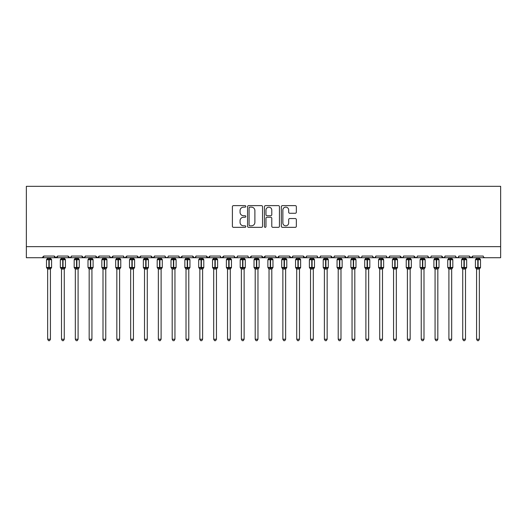 <?xml version="1.0" encoding="UTF-8"?>
<svg xmlns="http://www.w3.org/2000/svg" width="527" height="527" viewBox="0 0 527 527"><rect width="100%" height="100%" fill="white"/><g stroke="black" fill="none" stroke-linecap="round" stroke-linejoin="round"><path stroke-width="0.79" d="M245.793 206.38A0.758 0.758 0 0 0 245.029 205.622L233.487 205.622A1.087 1.087 0 0 0 232.4 206.709L232.4 226.261A1.087 1.087 0 0 0 233.487 227.348L245.029 227.348A0.758 0.758 0 0 0 245.793 226.59A0.758 0.758 0 0 0 245.029 225.826L243.533 225.826A3.478 3.478 0 0 1 240.062 222.354L240.062 220.721A3.478 3.478 0 0 1 243.533 217.243L245.029 217.243A0.758 0.758 0 0 0 245.793 216.485A0.758 0.758 0 0 0 245.029 215.727L243.533 215.727A3.478 3.478 0 0 1 240.062 212.249L240.062 210.616A3.478 3.478 0 0 1 243.533 207.144L245.029 207.144A0.758 0.758 0 0 0 245.793 206.38M295.252 213.277A1.087 1.087 0 0 0 296.339 212.197L296.339 206.709A1.087 1.087 0 0 0 295.252 205.622L282.432 205.622A1.087 1.087 0 0 0 281.346 206.709L281.346 226.261A1.087 1.087 0 0 0 282.432 227.348L295.252 227.348A1.087 1.087 0 0 0 296.339 226.261L296.339 219.634A1.087 1.087 0 0 0 295.252 218.547L289.764 218.547A1.087 1.087 0 0 0 288.677 219.634L288.677 222.921A2.905 2.905 0 0 1 285.772 225.826A2.905 2.905 0 0 1 282.867 222.921L282.867 210.049A2.905 2.905 0 0 1 285.772 207.144A2.905 2.905 0 0 1 288.677 210.049L288.677 212.197A1.087 1.087 0 0 0 289.764 213.277L295.252 213.277M26.35 246.649L500.65 246.649L500.65 186.321L26.35 186.321L26.35 257.716L42.12 257.716L43.781 256.056L54.301 256.056L54.907 257.341M262.551 206.709A1.087 1.087 0 0 0 261.464 205.622L248.645 205.622A1.087 1.087 0 0 0 247.558 206.709L247.558 226.261A1.087 1.087 0 0 0 248.645 227.348L261.464 227.348A1.087 1.087 0 0 0 262.551 226.261L262.551 206.709M265.536 205.622L278.355 205.622A1.087 1.087 0 0 1 279.442 206.709L279.442 226.261A1.087 1.087 0 0 1 278.355 227.348L272.874 227.348A1.087 1.087 0 0 1 271.787 226.261L271.787 218.33A1.087 1.087 0 0 0 270.7 217.243L267.057 217.243A1.087 1.087 0 0 0 265.97 218.33L265.97 226.59A0.758 0.758 0 0 1 265.213 227.348A0.758 0.758 0 0 1 264.449 226.59L264.449 206.709A1.087 1.087 0 0 1 265.536 205.622M42.12 257.716L43.781 256.056A1.66 1.66 0 0 1 42.12 257.716L55.961 257.716L54.301 256.056A1.66 1.66 0 0 0 55.961 257.716A1.66 1.66 0 0 0 57.621 256.056L68.135 256.056A1.66 1.66 0 0 0 69.795 257.716A1.66 1.66 0 0 0 71.455 256.056L81.968 256.056A1.66 1.66 0 0 0 83.628 257.716A1.66 1.66 0 0 0 85.288 256.056L95.809 256.056A1.66 1.66 0 0 0 97.469 257.716A1.66 1.66 0 0 0 99.129 256.056L109.642 256.056A1.66 1.66 0 0 0 111.302 257.716A1.66 1.66 0 0 0 112.962 256.056L123.476 256.056A1.66 1.66 0 0 0 125.136 257.716A1.66 1.66 0 0 0 126.803 256.056L137.316 256.056A1.66 1.66 0 0 0 138.976 257.716A1.66 1.66 0 0 0 140.637 256.056L151.15 256.056A1.66 1.66 0 0 0 152.81 257.716A1.66 1.66 0 0 0 154.47 256.056L164.991 256.056A1.66 1.66 0 0 0 166.651 257.716A1.66 1.66 0 0 0 168.311 256.056L178.824 256.056A1.66 1.66 0 0 0 180.484 257.716A1.66 1.66 0 0 0 182.144 256.056L192.658 256.056A1.66 1.66 0 0 0 194.318 257.716A1.66 1.66 0 0 0 195.978 256.056L206.498 256.056A1.66 1.66 0 0 0 208.158 257.716A1.66 1.66 0 0 0 209.818 256.056L220.332 256.056A1.66 1.66 0 0 0 221.992 257.716A1.66 1.66 0 0 0 223.652 256.056L234.166 256.056A1.66 1.66 0 0 0 235.826 257.716A1.66 1.66 0 0 0 237.486 256.056L248.006 256.056A1.66 1.66 0 0 0 249.666 257.716A1.66 1.66 0 0 0 251.326 256.056L261.84 256.056A1.66 1.66 0 0 0 263.5 257.716A1.66 1.66 0 0 0 265.16 256.056L275.674 256.056A1.66 1.66 0 0 0 277.334 257.716A1.66 1.66 0 0 0 278.994 256.056L289.514 256.056A1.66 1.66 0 0 0 291.174 257.716A1.66 1.66 0 0 0 292.834 256.056L303.348 256.056A1.66 1.66 0 0 0 305.008 257.716A1.66 1.66 0 0 0 306.668 256.056L317.182 256.056A1.66 1.66 0 0 0 318.842 257.716A1.66 1.66 0 0 0 320.502 256.056L331.022 256.056A1.66 1.66 0 0 0 332.682 257.716A1.66 1.66 0 0 0 334.342 256.056L344.856 256.056A1.66 1.66 0 0 0 346.516 257.716A1.66 1.66 0 0 0 348.176 256.056L358.689 256.056A1.66 1.66 0 0 0 360.349 257.716A1.66 1.66 0 0 0 362.009 256.056L372.53 256.056A1.66 1.66 0 0 0 374.19 257.716A1.66 1.66 0 0 0 375.85 256.056L386.363 256.056A1.66 1.66 0 0 0 388.024 257.716A1.66 1.66 0 0 0 389.684 256.056L400.197 256.056A1.66 1.66 0 0 0 401.864 257.716A1.66 1.66 0 0 0 403.524 256.056L414.038 256.056A1.66 1.66 0 0 0 415.698 257.716A1.66 1.66 0 0 0 417.358 256.056L427.871 256.056A1.66 1.66 0 0 0 429.531 257.716A1.66 1.66 0 0 0 431.191 256.056L441.712 256.056A1.66 1.66 0 0 0 443.372 257.716A1.66 1.66 0 0 0 445.032 256.056L455.545 256.056A1.66 1.66 0 0 0 457.205 257.716A1.66 1.66 0 0 0 458.865 256.056L469.379 256.056A1.66 1.66 0 0 0 471.039 257.716A1.66 1.66 0 0 0 472.699 256.056L483.219 256.056A1.66 1.66 0 0 0 484.88 257.716L483.806 257.328M57.015 257.341L57.621 256.056L55.961 257.716L471.039 257.716L472.699 256.056L472.39 257.018M458.865 256.056L458.259 257.341L457.205 257.716L456.138 257.328L455.545 256.056M445.032 256.056L444.722 257.018M444.439 257.328L443.372 257.716L441.712 256.056L442.318 257.341M427.871 256.056L428.477 257.341M389.684 256.056L389.078 257.341M386.363 256.056L386.97 257.341M375.85 256.056L375.244 257.341L374.19 257.716L372.708 256.807M372.53 256.056L373.136 257.341M358.689 256.056L359.302 257.341M347.583 257.328L346.516 257.716L344.856 256.056L345.462 257.341M334.342 256.056L334.032 257.018M333.749 257.328L332.682 257.716L331.022 256.056L331.628 257.341M320.502 256.056L319.896 257.341M317.182 256.056L317.788 257.341L318.842 257.716L319.915 257.328M306.668 256.056L306.062 257.341M306.49 256.807L305.008 257.716L303.348 256.056L303.657 257.018M292.834 256.056L292.228 257.341M292.65 256.807L291.174 257.716L289.514 256.056L290.12 257.341M275.674 256.056L276.28 257.341L277.334 257.716L278.994 256.056L278.388 257.341M265.16 256.056L263.5 257.716L261.84 256.056L262.446 257.341M248.592 257.328L249.666 257.716L251.326 256.056L250.72 257.341M237.486 256.056L236.88 257.341L235.826 257.716L234.35 256.807M234.166 256.056L234.772 257.341M220.332 256.056L220.938 257.341M209.818 256.056L208.158 257.716L206.498 256.056L207.104 257.341M195.978 256.056L195.372 257.341L194.318 257.716L192.658 256.056L193.264 257.341M178.824 256.056L179.43 257.341M164.991 256.056L165.597 257.341M154.47 256.056L153.864 257.341M137.316 256.056L138.976 257.716L140.637 256.056L140.03 257.341M123.476 256.056L124.089 257.341L125.136 257.716L126.803 256.056L126.19 257.341M109.82 256.807L111.302 257.716L112.962 256.056L112.356 257.341M109.642 256.056L110.248 257.341M96.415 257.341L95.809 256.056L97.469 257.716L99.129 256.056L98.523 257.341M85.288 256.056L84.682 257.341M71.455 256.056L70.849 257.341M500.65 246.649L500.65 257.716L471.039 257.716L469.379 256.056M68.135 256.056L69.795 257.716L71.277 256.807M81.968 256.056L83.628 257.716L85.11 256.807M151.15 256.056L152.81 257.716L154.292 256.807M165.168 256.807L166.651 257.716L167.718 257.328M179.002 256.807L180.484 257.716L182.144 256.056M220.925 257.328L221.992 257.716L223.652 256.056M359.282 257.328L360.349 257.716L361.423 257.328M386.956 257.328L388.024 257.716L389.506 256.807M400.197 256.056L401.864 257.716L402.931 257.328M414.038 256.056L415.698 257.716L416.765 257.328M428.049 256.807L429.531 257.716L430.599 257.328M249.838 207.144A0.758 0.758 0 0 0 249.08 207.901L249.08 225.069A0.758 0.758 0 0 0 249.838 225.826L251.412 225.826A3.478 3.478 0 0 0 254.89 222.354L254.89 210.616A3.478 3.478 0 0 0 251.412 207.144L249.838 207.144M271.787 210.102A2.905 2.905 0 0 0 268.875 207.197A2.905 2.905 0 0 0 265.97 210.102L265.97 214.641A1.087 1.087 0 0 0 267.057 215.727L270.7 215.727A1.087 1.087 0 0 0 271.787 214.641L271.787 210.102M47.661 339.236L50.427 339.236L49.591 340.679L48.491 340.679L47.661 339.236L47.661 268.961A1.219 1.159 180 0 0 47.015 267.947L47.259 267.591L48.873 267.979L49.209 267.485L49.209 259.238L50.829 259.627L51.224 259.218A0.553 0.553 0 0 1 51.587 259.739L46.495 259.739L46.495 267.485L48.873 267.485L48.873 259.238L47.259 259.627L47.015 259.271A1.219 1.159 -0 0 0 47.661 258.25L50.427 258.309L50.427 257.716M50.427 339.236L50.427 268.915L48.873 269.08L48.873 267.979L49.209 267.485L51.587 267.485A0.553 0.553 0 0 1 51.224 268.006L50.427 269.145M48.873 269.08L47.661 268.968M47.661 257.716L47.661 258.256M49.209 269.08L49.209 267.979L50.829 267.591L51.224 268.006M47.654 258.309L47.259 259.627L47.654 258.309M50.829 259.627L50.427 258.309M50.427 268.915L50.829 267.591M47.654 268.915L47.259 267.591M61.494 339.236L64.261 339.236L63.431 340.679L62.324 340.679L61.494 339.236L61.494 268.961A1.219 1.159 180 0 0 60.855 267.947L61.092 267.591L62.713 267.979L63.042 267.485L63.042 259.238L64.663 259.627L65.058 259.218A0.553 0.553 0 0 1 65.42 259.739L60.328 259.739L60.328 267.485L62.713 267.485L62.713 259.238L61.092 259.627L60.855 259.271A1.219 1.159 -0 0 0 61.494 258.25L64.261 258.309L64.261 257.716M64.261 339.236L64.261 268.915L62.713 269.08L62.713 267.979L63.042 267.485L65.42 267.485A0.553 0.553 0 0 1 65.058 268.006L64.261 269.145M62.713 269.08L61.494 268.968M61.494 257.716L61.494 258.256M63.042 269.08L63.042 267.979L64.663 267.591L65.058 268.006M61.494 258.309L61.092 259.627L61.494 258.309M64.663 259.627L64.261 258.309M64.261 268.915L64.663 267.591M61.494 268.915L61.092 267.591M75.328 339.236L78.095 339.236L77.265 340.679L76.158 340.679L75.328 339.236L75.328 268.961A1.219 1.159 180 0 0 74.689 267.947L74.926 267.591L76.547 267.979L76.876 267.485L76.876 259.238L78.497 259.627L78.898 259.218A0.553 0.553 0 0 1 79.261 259.739L74.169 259.739L74.169 267.485L76.547 267.485L76.547 259.238L74.926 259.627L74.689 259.271A1.219 1.159 -0 0 0 75.328 258.25L78.095 258.309L78.095 257.716M78.095 339.236L78.095 268.915L76.547 269.08L76.547 267.979L76.876 267.485L79.261 267.485A0.553 0.553 0 0 1 78.898 268.006L78.095 269.145M76.547 269.08L75.328 268.968M75.328 257.716L75.328 258.256M76.876 269.08L76.876 267.979L78.497 267.591L78.898 268.006M75.328 258.309L74.926 259.627L75.328 258.309M78.497 259.627L78.095 258.309M78.095 268.915L78.497 267.591M75.328 268.915L74.926 267.591M89.168 339.236L91.935 339.236L91.105 340.679L89.998 340.679L89.168 339.236L89.168 268.961A1.219 1.159 180 0 0 88.529 267.947L88.767 267.591L90.38 267.979L90.716 267.485L90.716 259.238L92.337 259.627L92.732 259.218A0.553 0.553 0 0 1 93.095 259.739L88.002 259.739L88.002 267.485L90.38 267.485L90.38 259.238L88.767 259.627L88.529 259.271A1.219 1.159 -0 0 0 89.168 258.25L91.935 258.309L91.935 257.716M91.935 339.236L91.935 268.915L90.38 269.08L90.38 267.979L90.716 267.485L93.095 267.485A0.553 0.553 0 0 1 92.732 268.006L91.935 269.145M90.38 269.08L89.168 268.968M89.168 257.716L89.168 258.256M90.716 269.08L90.716 267.979L92.337 267.591L92.732 268.006M89.162 258.309L88.767 259.627L89.162 258.309M92.337 259.627L91.935 258.309M91.935 268.915L92.337 267.591M89.162 268.915L88.767 267.591M103.002 339.236L105.769 339.236L104.939 340.679L103.832 340.679L103.002 339.236L103.002 268.961A1.219 1.159 180 0 0 102.363 267.947L102.6 267.591L104.221 267.979L104.55 267.485L104.55 259.238L106.171 259.627L106.566 259.218A0.553 0.553 0 0 1 106.928 259.739L101.843 259.739L101.843 267.485L104.221 267.485L104.221 259.238L102.6 259.627L102.363 259.271A1.219 1.159 -0 0 0 103.002 258.25L105.769 258.309L105.769 257.716M105.769 339.236L105.769 268.915L104.221 269.08L104.221 267.979L104.55 267.485L106.928 267.485A0.553 0.553 0 0 1 106.566 268.006L105.769 269.145M104.221 269.08L103.002 268.968M103.002 257.716L103.002 258.256M104.55 269.08L104.55 267.979L106.171 267.591L106.566 268.006M103.002 258.309L102.6 259.627L103.002 258.309M106.171 259.627L105.769 258.309M105.769 268.915L106.171 267.591M103.002 268.915L102.6 267.591M116.836 339.236L119.603 339.236L118.773 340.679L117.666 340.679L116.836 339.236L116.836 268.961A1.219 1.159 180 0 0 116.197 267.947L116.434 267.591L118.055 267.979L118.391 267.485L118.391 259.238L120.004 259.627L120.406 259.218A0.553 0.553 0 0 1 120.769 259.739L115.676 259.739L115.676 267.485L118.055 267.485L118.055 259.238L116.434 259.627L116.197 259.271A1.219 1.159 -0 0 0 116.836 258.25L119.603 258.309L119.603 257.716M119.603 339.236L119.603 268.915L118.055 269.08L118.055 267.979L118.391 267.485L120.769 267.485A0.553 0.553 0 0 1 120.406 268.006L119.603 269.145M118.055 269.08L116.836 268.968M116.836 257.716L116.836 258.256M118.391 269.08L118.391 267.979L120.004 267.591L120.406 268.006M116.836 258.309L116.434 259.627L116.836 258.309M120.004 259.627L119.603 258.309M119.603 268.915L120.004 267.591M116.836 268.915L116.434 267.591M130.676 339.236L133.443 339.236L132.613 340.679L131.506 340.679L130.676 339.236L130.676 268.961A1.219 1.159 180 0 0 130.037 267.947L130.274 267.591L131.888 267.979L132.224 267.485L132.224 259.238L133.845 259.627L134.24 259.218A0.553 0.553 0 0 1 134.602 259.739L129.51 259.739L129.51 267.485L131.888 267.485L131.888 259.238L130.274 259.627L130.037 259.271A1.219 1.159 -0 0 0 130.676 258.25L133.443 258.309L133.443 257.716M133.443 339.236L133.443 268.915L131.888 269.08L131.888 267.979L132.224 267.485L134.602 267.485A0.553 0.553 0 0 1 134.24 268.006L133.443 269.145M131.888 269.08L130.676 268.968M130.676 257.716L130.676 258.256M132.224 269.08L132.224 267.979L133.845 267.591L134.24 268.006M130.67 258.309L130.274 259.627L130.67 258.309M133.845 259.627L133.443 258.309M133.443 268.915L133.845 267.591M130.67 268.915L130.274 267.591M144.51 339.236L147.277 339.236L146.447 340.679L145.34 340.679L144.51 339.236L144.51 268.961A1.219 1.159 180 0 0 143.871 267.947L144.108 267.591L145.729 267.979L146.058 267.485L146.058 259.238L147.679 259.627L148.074 259.218A0.553 0.553 0 0 1 148.436 259.739L143.351 259.739L143.351 267.485L145.729 267.485L145.729 259.238L144.108 259.627L143.871 259.271A1.219 1.159 -0 0 0 144.51 258.25L147.277 258.309L147.277 257.716M147.277 339.236L147.277 268.915L145.729 269.08L145.729 267.979L146.058 267.485L148.436 267.485A0.553 0.553 0 0 1 148.074 268.006L147.277 269.145M145.729 269.08L144.51 268.968M144.51 257.716L144.51 258.256M146.058 269.08L146.058 267.979L147.679 267.591L148.074 268.006M144.51 258.309L144.108 259.627L144.51 258.309M147.679 259.627L147.277 258.309M147.277 268.915L147.679 267.591M144.51 268.915L144.108 267.591M158.344 339.236L161.11 339.236L160.28 340.679L159.174 340.679L158.344 339.236L158.344 268.961A1.219 1.159 180 0 0 157.705 267.947L157.942 267.591L159.562 267.979L159.898 267.485L159.898 259.238L161.512 259.627L161.914 259.218A0.553 0.553 0 0 1 162.276 259.739L157.184 259.739L157.184 267.485L159.562 267.485L159.562 259.238L157.942 259.627L157.705 259.271A1.219 1.159 -0 0 0 158.344 258.25L161.117 258.309L161.11 257.716M161.11 339.236L161.117 268.915L159.562 269.08L159.562 267.979L159.898 267.485L162.276 267.485A0.553 0.553 0 0 1 161.914 268.006L161.11 269.145M159.562 269.08L158.344 268.968M158.344 257.716L158.344 258.256M159.898 269.08L159.898 267.979L161.512 267.591L161.914 268.006M158.344 258.309L157.942 259.627L158.344 258.309M161.512 259.627L161.117 258.309M161.117 268.915L161.512 267.591M158.344 268.915L157.942 267.591M172.184 339.236L174.951 339.236L174.121 340.679L173.014 340.679L172.184 339.236L172.184 268.961A1.219 1.159 180 0 0 171.545 267.947L171.782 267.591L173.403 267.979L173.732 267.485L173.732 259.238L175.353 259.627L175.748 259.218A0.553 0.553 0 0 1 176.11 259.739L171.018 259.739L171.018 267.485L173.403 267.485L173.403 259.238L171.782 259.627L171.545 259.271A1.219 1.159 -0 0 0 172.184 258.25L174.951 258.309L174.951 257.716M174.951 339.236L174.951 268.915L173.403 269.08L173.403 267.979L173.732 267.485L176.11 267.485A0.553 0.553 0 0 1 175.748 268.006L174.951 269.145M173.403 269.08L172.184 268.968M172.184 257.716L172.184 258.256M173.732 269.08L173.732 267.979L175.353 267.591L175.748 268.006M172.184 258.309L171.782 259.627L172.184 258.309M175.353 259.627L174.951 258.309M174.951 268.915L175.353 267.591M172.184 268.915L171.782 267.591M186.018 339.236L188.785 339.236L187.955 340.679L186.848 340.679L186.018 339.236L186.018 268.961A1.219 1.159 180 0 0 185.379 267.947L185.616 267.591L187.237 267.979L187.566 267.485L187.566 259.238L189.186 259.627L189.582 259.218A0.553 0.553 0 0 1 189.951 259.739L184.858 259.739L184.858 267.485L187.237 267.485L187.237 259.238L185.616 259.627L185.379 259.271A1.219 1.159 -0 0 0 186.018 258.25L188.785 258.309L188.785 257.716M188.785 339.236L188.785 268.915L187.237 269.08L187.237 267.979L187.566 267.485L189.951 267.485A0.553 0.553 0 0 1 189.582 268.006L188.785 269.145M187.237 269.08L186.018 268.968M186.018 257.716L186.018 258.256M187.566 269.08L187.566 267.979L189.186 267.591L189.582 268.006M186.018 258.309L185.616 259.627L186.018 258.309M189.186 259.627L188.785 258.309M188.785 268.915L189.186 267.591M186.018 268.915L185.616 267.591M199.852 339.236L202.618 339.236L201.788 340.679L200.688 340.679L199.852 339.236L199.852 268.961A1.219 1.159 180 0 0 199.213 267.947L199.45 267.591L201.07 267.979L201.406 267.485L201.406 259.238L203.02 259.627L203.422 259.218A0.553 0.553 0 0 1 203.784 259.739L198.692 259.739L198.692 267.485L201.07 267.485L201.07 259.238L199.45 259.627L199.213 259.271A1.219 1.159 -0 0 0 199.852 258.25L202.625 258.309L202.618 257.716M202.618 339.236L202.625 268.915L201.07 269.08L201.07 267.979L201.406 267.485L203.784 267.485A0.553 0.553 0 0 1 203.422 268.006L202.618 269.145M201.07 269.08L199.852 268.968M199.852 257.716L199.852 258.256M201.406 269.08L201.406 267.979L203.02 267.591L203.422 268.006M199.852 258.309L199.45 259.627L199.852 258.309M203.02 259.627L202.625 258.309M202.625 268.915L203.02 267.591M199.852 268.915L199.45 267.591M213.692 339.236L216.459 339.236L215.629 340.679L214.522 340.679L213.692 339.236L213.692 268.961A1.219 1.159 180 0 0 213.053 267.947L213.29 267.591L214.911 267.979L215.24 267.485L215.24 259.238L216.86 259.627L217.256 259.218A0.553 0.553 0 0 1 217.618 259.739L212.526 259.739L212.526 267.485L214.911 267.485L214.911 259.238L213.29 259.627L213.053 259.271A1.219 1.159 -0 0 0 213.692 258.25L216.459 258.309L216.459 257.716M216.459 339.236L216.459 268.915L214.911 269.08L214.911 267.979L215.24 267.485L217.618 267.485A0.553 0.553 0 0 1 217.256 268.006L216.459 269.145M214.911 269.08L213.692 268.968M213.692 257.716L213.692 258.256M215.24 269.08L215.24 267.979L216.86 267.591L217.256 268.006M213.692 258.309L213.29 259.627L213.692 258.309M216.86 259.627L216.459 258.309M216.459 268.915L216.86 267.591M213.692 268.915L213.29 267.591M227.526 339.236L230.292 339.236L229.462 340.679L228.356 340.679L227.526 339.236L227.526 268.961A1.219 1.159 180 0 0 226.887 267.947L227.124 267.591L228.744 267.979L229.074 267.485L229.074 259.238L230.694 259.627L231.089 259.218A0.553 0.553 0 0 1 231.458 259.739L226.366 259.739L226.366 267.485L228.744 267.485L228.744 259.238L227.124 259.627L226.887 259.271A1.219 1.159 -0 0 0 227.526 258.25L230.292 258.309L230.292 257.716M230.292 339.236L230.292 268.915L228.744 269.08L228.744 267.979L229.074 267.485L231.458 267.485A0.553 0.553 0 0 1 231.089 268.006L230.292 269.145M228.744 269.08L227.526 268.968M227.526 257.716L227.526 258.256M229.074 269.08L229.074 267.979L230.694 267.591L231.089 268.006M227.526 258.309L227.124 259.627L227.526 258.309M230.694 259.627L230.292 258.309M230.292 268.915L230.694 267.591M227.526 268.915L227.124 267.591M241.359 339.236L244.133 339.236L243.296 340.679L242.196 340.679L241.359 339.236L241.359 268.961A1.219 1.159 180 0 0 240.72 267.947L240.958 267.591L242.578 267.979L242.914 267.485L242.914 259.238L244.528 259.627L244.93 259.218A0.553 0.553 0 0 1 245.292 259.739L240.2 259.739L240.2 267.485L242.578 267.485L242.578 259.238L240.958 259.627L240.72 259.271A1.219 1.159 -0 0 0 241.359 258.25L244.133 258.309L244.133 257.716M244.133 339.236L244.133 268.915L242.578 269.08L242.578 267.979L242.914 267.485L245.292 267.485A0.553 0.553 0 0 1 244.93 268.006L244.133 269.145M242.578 269.08L241.359 268.968M241.359 257.716L241.359 258.256M242.914 269.08L242.914 267.979L244.528 267.591L244.93 268.006M241.359 258.309L240.958 259.627L241.359 258.309M244.528 259.627L244.133 258.309M244.133 268.915L244.528 267.591M241.359 268.915L240.958 267.591M255.2 339.236L257.966 339.236L257.136 340.679L256.03 340.679L255.2 339.236L255.2 268.961A1.219 1.159 180 0 0 254.561 267.947L254.798 267.591L256.418 267.979L256.748 267.485L256.748 259.238L258.368 259.627L258.764 259.218A0.553 0.553 0 0 1 259.126 259.739L254.034 259.739L254.034 267.485L256.418 267.485L256.418 259.238L254.798 259.627L254.561 259.271A1.219 1.159 -0 0 0 255.2 258.25L257.966 258.309L257.966 257.716M257.966 339.236L257.966 268.915L256.418 269.08L256.418 267.979L256.748 267.485L259.126 267.485A0.553 0.553 0 0 1 258.764 268.006L257.966 269.145M256.418 269.08L255.2 268.968M255.2 257.716L255.2 258.256M256.748 269.08L256.748 267.979L258.368 267.591L258.764 268.006M255.2 258.309L254.798 259.627L255.2 258.309M258.368 259.627L257.966 258.309M257.966 268.915L258.368 267.591M255.2 268.915L254.798 267.591M269.033 339.236L271.8 339.236L270.97 340.679L269.864 340.679L269.033 339.236L269.033 268.961A1.219 1.159 180 0 0 268.395 267.947L268.632 267.591L270.252 267.979L270.582 267.485L270.582 259.238L272.202 259.627L272.604 259.218A0.553 0.553 0 0 1 272.966 259.739L267.874 259.739L267.874 267.485L270.252 267.485L270.252 259.238L268.632 259.627L268.395 259.271A1.219 1.159 -0 0 0 269.033 258.25L271.8 258.309L271.8 257.716M271.8 339.236L271.8 268.915L270.252 269.08L270.252 267.979L270.582 267.485L272.966 267.485A0.553 0.553 0 0 1 272.604 268.006L271.8 269.145M270.252 269.08L269.033 268.968M269.033 257.716L269.033 258.256M270.582 269.08L270.582 267.979L272.202 267.591L272.604 268.006M269.033 258.309L268.632 259.627L269.033 258.309M272.202 259.627L271.8 258.309M271.8 268.915L272.202 267.591M269.033 268.915L268.632 267.591M282.867 339.236L285.641 339.236L284.804 340.679L283.704 340.679L282.867 339.236L282.867 268.961A1.219 1.159 180 0 0 282.228 267.947L282.472 267.591L284.086 267.979L284.422 267.485L284.422 259.238L286.042 259.627L286.438 259.218A0.553 0.553 0 0 1 286.8 259.739L281.708 259.739L281.708 267.485L284.086 267.485L284.086 259.238L282.472 259.627L282.228 259.271A1.219 1.159 -0 0 0 282.867 258.25L285.641 258.309L285.641 257.716M285.641 339.236L285.641 268.915L284.086 269.08L284.086 267.979L284.422 267.485L286.8 267.485A0.553 0.553 0 0 1 286.438 268.006L285.641 269.145M284.086 269.08L282.867 268.968M282.867 257.716L282.867 258.256M284.422 269.08L284.422 267.979L286.042 267.591L286.438 268.006M282.867 258.309L282.472 259.627L282.867 258.309M286.042 259.627L285.641 258.309M285.641 268.915L286.042 267.591M282.867 268.915L282.472 267.591M296.708 339.236L299.474 339.236L298.644 340.679L297.538 340.679L296.708 339.236L296.708 268.961A1.219 1.159 180 0 0 296.069 267.947L296.306 267.591L297.926 267.979L298.256 267.485L298.256 259.238L299.876 259.627L300.271 259.218A0.553 0.553 0 0 1 300.634 259.739L295.542 259.739L295.542 267.485L297.926 267.485L297.926 259.238L296.306 259.627L296.069 259.271A1.219 1.159 -0 0 0 296.708 258.25L299.474 258.309L299.474 257.716M299.474 339.236L299.474 268.915L297.926 269.08L297.926 267.979L298.256 267.485L300.634 267.485A0.553 0.553 0 0 1 300.271 268.006L299.474 269.145M297.926 269.08L296.708 268.968M296.708 257.716L296.708 258.256M298.256 269.08L298.256 267.979L299.876 267.591L300.271 268.006M296.708 258.309L296.306 259.627L296.708 258.309M299.876 259.627L299.474 258.309M299.474 268.915L299.876 267.591M296.708 268.915L296.306 267.591M310.541 339.236L313.308 339.236L312.478 340.679L311.371 340.679L310.541 339.236L310.541 268.961A1.219 1.159 180 0 0 309.902 267.947L310.139 267.591L311.76 267.979L312.089 267.485L312.089 259.238L313.71 259.627L314.112 259.218A0.553 0.553 0 0 1 314.474 259.739L309.382 259.739L309.382 267.485L311.76 267.485L311.76 259.238L310.139 259.627L309.902 259.271A1.219 1.159 -0 0 0 310.541 258.25L313.308 258.309L313.308 257.716M313.308 339.236L313.308 268.915L311.76 269.08L311.76 267.979L312.089 267.485L314.474 267.485A0.553 0.553 0 0 1 314.112 268.006L313.308 269.145M311.76 269.08L310.541 268.968M310.541 257.716L310.541 258.256M312.089 269.08L312.089 267.979L313.71 267.591L314.112 268.006M310.541 258.309L310.139 259.627L310.541 258.309M313.71 259.627L313.308 258.309M313.308 268.915L313.71 267.591M310.541 268.915L310.139 267.591M324.382 339.236L327.148 339.236L326.312 340.679L325.212 340.679L324.382 339.236L324.382 268.961A1.219 1.159 180 0 0 323.736 267.947L323.98 267.591L325.594 267.979L325.93 267.485L325.93 259.238L327.55 259.627L327.946 259.218A0.553 0.553 0 0 1 328.308 259.739L323.216 259.739L323.216 267.485L325.594 267.485L325.594 259.238L323.98 259.627L323.736 259.271A1.219 1.159 -0 0 0 324.382 258.25L327.148 258.309L327.148 257.716M327.148 339.236L327.148 268.915L325.594 269.08L325.594 267.979L325.93 267.485L328.308 267.485A0.553 0.553 0 0 1 327.946 268.006L327.148 269.145M325.594 269.08L324.382 268.968M324.382 257.716L324.382 258.256M325.93 269.08L325.93 267.979L327.55 267.591L327.946 268.006M324.375 258.309L323.98 259.627L324.375 258.309M327.55 259.627L327.148 258.309M327.148 268.915L327.55 267.591M324.375 268.915L323.98 267.591M338.215 339.236L340.982 339.236L340.152 340.679L339.045 340.679L338.215 339.236L338.215 268.961A1.219 1.159 180 0 0 337.576 267.947L337.814 267.591L339.434 267.979L339.763 267.485L339.763 259.238L341.384 259.627L341.779 259.218A0.553 0.553 0 0 1 342.142 259.739L337.049 259.739L337.049 267.485L339.434 267.485L339.434 259.238L337.814 259.627L337.576 259.271A1.219 1.159 -0 0 0 338.215 258.25L340.982 258.309L340.982 257.716M340.982 339.236L340.982 268.915L339.434 269.08L339.434 267.979L339.763 267.485L342.142 267.485A0.553 0.553 0 0 1 341.779 268.006L340.982 269.145M339.434 269.08L338.215 268.968M338.215 257.716L338.215 258.256M339.763 269.08L339.763 267.979L341.384 267.591L341.779 268.006M338.215 258.309L337.814 259.627L338.215 258.309M341.384 259.627L340.982 258.309M340.982 268.915L341.384 267.591M338.215 268.915L337.814 267.591M352.049 339.236L354.816 339.236L353.986 340.679L352.879 340.679L352.049 339.236L352.049 268.961A1.219 1.159 180 0 0 351.41 267.947L351.647 267.591L353.268 267.979L353.597 267.485L353.597 259.238L355.218 259.627L355.62 259.218A0.553 0.553 0 0 1 355.982 259.739L350.89 259.739L350.89 267.485L353.268 267.485L353.268 259.238L351.647 259.627L351.41 259.271A1.219 1.159 -0 0 0 352.049 258.25L354.816 258.309L354.816 257.716M354.816 339.236L354.816 268.915L353.268 269.08L353.268 267.979L353.597 267.485L355.982 267.485A0.553 0.553 0 0 1 355.62 268.006L354.816 269.145M353.268 269.08L352.049 268.968M352.049 257.716L352.049 258.256M353.597 269.08L353.597 267.979L355.218 267.591L355.62 268.006M352.049 258.309L351.647 259.627L352.049 258.309M355.218 259.627L354.816 258.309M354.816 268.915L355.218 267.591M352.049 268.915L351.647 267.591M365.89 339.236L368.656 339.236L367.826 340.679L366.72 340.679L365.89 339.236L365.89 268.961A1.219 1.159 180 0 0 365.251 267.947L365.488 267.591L367.102 267.979L367.438 267.485L367.438 259.238L369.058 259.627L369.453 259.218A0.553 0.553 0 0 1 369.816 259.739L364.724 259.739L364.724 267.485L367.102 267.485L367.102 259.238L365.488 259.627L365.251 259.271A1.219 1.159 -0 0 0 365.89 258.25L368.656 258.309L368.656 257.716M368.656 339.236L368.656 268.915L367.102 269.08L367.102 267.979L367.438 267.485L369.816 267.485A0.553 0.553 0 0 1 369.453 268.006L368.656 269.145M367.102 269.08L365.89 268.968M365.89 257.716L365.89 258.256M367.438 269.08L367.438 267.979L369.058 267.591L369.453 268.006M365.883 258.309L365.488 259.627L365.883 258.309M369.058 259.627L368.656 258.309M368.656 268.915L369.058 267.591M365.883 268.915L365.488 267.591M379.723 339.236L382.49 339.236L381.66 340.679L380.553 340.679L379.723 339.236L379.723 268.961A1.219 1.159 180 0 0 379.084 267.947L379.321 267.591L380.942 267.979L381.271 267.485L381.271 259.238L382.892 259.627L383.287 259.218A0.553 0.553 0 0 1 383.649 259.739L378.564 259.739L378.564 267.485L380.942 267.485L380.942 259.238L379.321 259.627L379.084 259.271A1.219 1.159 -0 0 0 379.723 258.25L382.49 258.309L382.49 257.716M382.49 339.236L382.49 268.915L380.942 269.08L380.942 267.979L381.271 267.485L383.649 267.485A0.553 0.553 0 0 1 383.287 268.006L382.49 269.145M380.942 269.08L379.723 268.968M379.723 257.716L379.723 258.256M381.271 269.08L381.271 267.979L382.892 267.591L383.287 268.006M379.723 258.309L379.321 259.627L379.723 258.309M382.892 259.627L382.49 258.309M382.49 268.915L382.892 267.591M379.723 268.915L379.321 267.591M393.557 339.236L396.324 339.236L395.494 340.679L394.387 340.679L393.557 339.236L393.557 268.961A1.219 1.159 180 0 0 392.918 267.947L393.155 267.591L394.776 267.979L395.112 267.485L395.112 259.238L396.726 259.627L397.127 259.218A0.553 0.553 0 0 1 397.49 259.739L392.398 259.739L392.398 267.485L394.776 267.485L394.776 259.238L393.155 259.627L392.918 259.271A1.219 1.159 -0 0 0 393.557 258.25L396.33 258.309L396.324 257.716M396.324 339.236L396.33 268.915L394.776 269.08L394.776 267.979L395.112 267.485L397.49 267.485A0.553 0.553 0 0 1 397.127 268.006L396.324 269.145M394.776 269.08L393.557 268.968M393.557 257.716L393.557 258.256M395.112 269.08L395.112 267.979L396.726 267.591L397.127 268.006M393.557 258.309L393.155 259.627L393.557 258.309M396.726 259.627L396.33 258.309M396.33 268.915L396.726 267.591M393.557 268.915L393.155 267.591M407.397 339.236L410.164 339.236L409.334 340.679L408.227 340.679L407.397 339.236L407.397 268.961A1.219 1.159 180 0 0 406.758 267.947L406.996 267.591L408.609 267.979L408.945 267.485L408.945 259.238L410.566 259.627L410.961 259.218A0.553 0.553 0 0 1 411.323 259.739L406.231 259.739L406.231 267.485L408.609 267.485L408.609 259.238L406.996 259.627L406.758 259.271A1.219 1.159 -0 0 0 407.397 258.25L410.164 258.309L410.164 257.716M410.164 339.236L410.164 268.915L408.609 269.08L408.609 267.979L408.945 267.485L411.323 267.485A0.553 0.553 0 0 1 410.961 268.006L410.164 269.145M408.609 269.08L407.397 268.968M407.397 257.716L407.397 258.256M408.945 269.08L408.945 267.979L410.566 267.591L410.961 268.006M407.397 258.309L406.996 259.627L407.397 258.309M410.566 259.627L410.164 258.309M410.164 268.915L410.566 267.591M407.397 268.915L406.996 267.591M421.231 339.236L423.998 339.236L423.168 340.679L422.061 340.679L421.231 339.236L421.231 268.961A1.219 1.159 180 0 0 420.592 267.947L420.829 267.591L422.45 267.979L422.779 267.485L422.779 259.238L424.4 259.627L424.795 259.218A0.553 0.553 0 0 1 425.157 259.739L420.072 259.739L420.072 267.485L422.45 267.485L422.45 259.238L420.829 259.627L420.592 259.271A1.219 1.159 -0 0 0 421.231 258.25L423.998 258.309L423.998 257.716M423.998 339.236L423.998 268.915L422.45 269.08L422.45 267.979L422.779 267.485L425.157 267.485A0.553 0.553 0 0 1 424.795 268.006L423.998 269.145M422.45 269.08L421.231 268.968M421.231 257.716L421.231 258.256M422.779 269.08L422.779 267.979L424.4 267.591L424.795 268.006M421.231 258.309L420.829 259.627L421.231 258.309M424.4 259.627L423.998 258.309M423.998 268.915L424.4 267.591M421.231 268.915L420.829 267.591M435.065 339.236L437.832 339.236L437.002 340.679L435.895 340.679L435.065 339.236L435.065 268.961A1.219 1.159 180 0 0 434.426 267.947L434.663 267.591L436.284 267.979L436.619 267.485L436.619 259.238L438.233 259.627L438.635 259.218A0.553 0.553 0 0 1 438.998 259.739L433.905 259.739L433.905 267.485L436.284 267.485L436.284 259.238L434.663 259.627L434.426 259.271A1.219 1.159 -0 0 0 435.065 258.25L437.838 258.309L437.832 257.716M437.832 339.236L437.838 268.915L436.284 269.08L436.284 267.979L436.619 267.485L438.998 267.485A0.553 0.553 0 0 1 438.635 268.006L437.832 269.145M436.284 269.08L435.065 268.968M435.065 257.716L435.065 258.256M436.619 269.08L436.619 267.979L438.233 267.591L438.635 268.006M435.065 258.309L434.663 259.627L435.065 258.309M438.233 259.627L437.838 258.309M437.838 268.915L438.233 267.591M435.065 268.915L434.663 267.591M448.905 339.236L451.672 339.236L450.842 340.679L449.735 340.679L448.905 339.236L448.905 268.961A1.219 1.159 180 0 0 448.266 267.947L448.503 267.591L450.124 267.979L450.453 267.485L450.453 259.238L452.074 259.627L452.469 259.218A0.553 0.553 0 0 1 452.831 259.739L447.739 259.739L447.739 267.485L450.124 267.485L450.124 259.238L448.503 259.627L448.266 259.271A1.219 1.159 -0 0 0 448.905 258.25L451.672 258.309L451.672 257.716M451.672 339.236L451.672 268.915L450.124 269.08L450.124 267.979L450.453 267.485L452.831 267.485A0.553 0.553 0 0 1 452.469 268.006L451.672 269.145M450.124 269.08L448.905 268.968M448.905 257.716L448.905 258.256M450.453 269.08L450.453 267.979L452.074 267.591L452.469 268.006M448.905 258.309L448.503 259.627L448.905 258.309M452.074 259.627L451.672 258.309M451.672 268.915L452.074 267.591M448.905 268.915L448.503 267.591M462.739 339.236L465.506 339.236L464.676 340.679L463.569 340.679L462.739 339.236L462.739 268.961A1.219 1.159 180 0 0 462.1 267.947L462.337 267.591L463.958 267.979L464.287 267.485L464.287 259.238L465.908 259.627L466.303 259.218A0.553 0.553 0 0 1 466.672 259.739L461.58 259.739L461.58 267.485L463.958 267.485L463.958 259.238L462.337 259.627L462.1 259.271A1.219 1.159 -0 0 0 462.739 258.25L465.506 258.309L465.506 257.716M465.506 339.236L465.506 268.915L463.958 269.08L463.958 267.979L464.287 267.485L466.672 267.485A0.553 0.553 0 0 1 466.303 268.006L465.506 269.145M463.958 269.08L462.739 268.968M462.739 257.716L462.739 258.256M464.287 269.08L464.287 267.979L465.908 267.591L466.303 268.006M462.739 258.309L462.337 259.627L462.739 258.309M465.908 259.627L465.506 258.309M465.506 268.915L465.908 267.591M462.739 268.915L462.337 267.591M476.573 339.236L479.339 339.236L478.509 340.679L477.409 340.679L476.573 339.236L476.573 268.961A1.219 1.159 180 0 0 475.934 267.947L476.171 267.591L477.791 267.979L478.127 267.485L478.127 259.238L479.741 259.627L480.143 259.218A0.553 0.553 0 0 1 480.505 259.739L475.413 259.739L475.413 267.485L477.791 267.485L477.791 259.238L476.171 259.627L475.934 259.271A1.219 1.159 -0 0 0 476.573 258.25L479.346 258.309L479.339 257.716M479.339 339.236L479.346 268.915L477.791 269.08L477.791 267.979L478.127 267.485L480.505 267.485A0.553 0.553 0 0 1 480.143 268.006L479.339 269.145M477.791 269.08L476.573 268.968M476.573 257.716L476.573 258.256M478.127 269.08L478.127 267.979L479.741 267.591L480.143 268.006M476.573 258.309L476.171 259.627L476.573 258.309M479.741 259.627L479.346 258.309M479.346 268.915L479.741 267.591M476.573 268.915L476.171 267.591M49.209 258.144L49.209 259.238L48.873 258.144M51.066 259.271A1.219 1.159 -0 0 1 50.427 258.25M50.427 268.968A1.219 1.159 180 0 1 51.066 267.947M63.042 258.144L63.042 259.238L62.713 258.144M64.9 259.271A1.219 1.159 -0 0 1 64.261 258.25M64.261 268.968A1.219 1.159 180 0 1 64.9 267.947M76.876 258.144L76.876 259.238L76.547 258.144M78.734 259.271A1.219 1.159 -0 0 1 78.095 258.25M78.095 268.968A1.219 1.159 180 0 1 78.734 267.947M90.716 258.144L90.716 259.238L90.38 258.144M92.574 259.271A1.219 1.159 -0 0 1 91.935 258.25M91.935 268.968A1.219 1.159 180 0 1 92.574 267.947M104.55 258.144L104.55 259.238L104.221 258.144M106.408 259.271A1.219 1.159 -0 0 1 105.769 258.25M105.769 268.968A1.219 1.159 180 0 1 106.408 267.947M118.391 258.144L118.391 259.238L118.055 258.144M120.242 259.271A1.219 1.159 -0 0 1 119.603 258.25M119.603 268.968A1.219 1.159 180 0 1 120.242 267.947M132.224 258.144L132.224 259.238L131.888 258.144M134.082 259.271A1.219 1.159 -0 0 1 133.443 258.25M133.443 268.968A1.219 1.159 180 0 1 134.082 267.947M146.058 258.144L146.058 259.238L145.729 258.144M147.916 259.271A1.219 1.159 -0 0 1 147.277 258.25M147.277 268.968A1.219 1.159 180 0 1 147.916 267.947M159.898 258.144L159.898 259.238L159.562 258.144M161.749 259.271A1.219 1.159 -0 0 1 161.11 258.25M161.11 268.968A1.219 1.159 180 0 1 161.749 267.947M173.732 258.144L173.732 259.238L173.403 258.144M175.59 259.271A1.219 1.159 -0 0 1 174.951 258.25M174.951 268.968A1.219 1.159 180 0 1 175.59 267.947M187.566 258.144L187.566 259.238L187.237 258.144M189.424 259.271A1.219 1.159 -0 0 1 188.785 258.25M188.785 268.968A1.219 1.159 180 0 1 189.424 267.947M201.406 258.144L201.406 259.238L201.07 258.144M203.264 259.271A1.219 1.159 -0 0 1 202.618 258.25M202.618 268.968A1.219 1.159 180 0 1 203.264 267.947M215.24 258.144L215.24 259.238L214.911 258.144M217.098 259.271A1.219 1.159 -0 0 1 216.459 258.25M216.459 268.968A1.219 1.159 180 0 1 217.098 267.947M229.074 258.144L229.074 259.238L228.744 258.144M230.931 259.271A1.219 1.159 -0 0 1 230.292 258.25M230.292 268.968A1.219 1.159 180 0 1 230.931 267.947M242.914 258.144L242.914 259.238L242.578 258.144M244.772 259.271A1.219 1.159 -0 0 1 244.133 258.25M244.133 268.968A1.219 1.159 180 0 1 244.772 267.947M256.748 258.144L256.748 259.238L256.418 258.144M258.605 259.271A1.219 1.159 -0 0 1 257.966 258.25M257.966 268.968A1.219 1.159 180 0 1 258.605 267.947M270.582 258.144L270.582 259.238L270.252 258.144M272.439 259.271A1.219 1.159 -0 0 1 271.8 258.25M271.8 268.968A1.219 1.159 180 0 1 272.439 267.947M284.422 258.144L284.422 259.238L284.086 258.144M286.28 259.271A1.219 1.159 -0 0 1 285.641 258.25M285.641 268.968A1.219 1.159 180 0 1 286.28 267.947M298.256 258.144L298.256 259.238L297.926 258.144M300.113 259.271A1.219 1.159 -0 0 1 299.474 258.25M299.474 268.968A1.219 1.159 180 0 1 300.113 267.947M312.089 258.144L312.089 259.238L311.76 258.144M313.947 259.271A1.219 1.159 -0 0 1 313.308 258.25M313.308 268.968A1.219 1.159 180 0 1 313.947 267.947M325.93 258.144L325.93 259.238L325.594 258.144M327.787 259.271A1.219 1.159 -0 0 1 327.148 258.25M327.148 268.968A1.219 1.159 180 0 1 327.787 267.947M339.763 258.144L339.763 259.238L339.434 258.144M341.621 259.271A1.219 1.159 -0 0 1 340.982 258.25M340.982 268.968A1.219 1.159 180 0 1 341.621 267.947M353.597 258.144L353.597 259.238L353.268 258.144M355.455 259.271A1.219 1.159 -0 0 1 354.816 258.25M354.816 268.968A1.219 1.159 180 0 1 355.455 267.947M367.438 258.144L367.438 259.238L367.102 258.144M369.295 259.271A1.219 1.159 -0 0 1 368.656 258.25M368.656 268.968A1.219 1.159 180 0 1 369.295 267.947M381.271 258.144L381.271 259.238L380.942 258.144M383.129 259.271A1.219 1.159 -0 0 1 382.49 258.25M382.49 268.968A1.219 1.159 180 0 1 383.129 267.947M395.112 258.144L395.112 259.238L394.776 258.144M396.963 259.271A1.219 1.159 -0 0 1 396.324 258.25M396.324 268.968A1.219 1.159 180 0 1 396.963 267.947M408.945 258.144L408.945 259.238L408.609 258.144M410.803 259.271A1.219 1.159 -0 0 1 410.164 258.25M410.164 268.968A1.219 1.159 180 0 1 410.803 267.947M422.779 258.144L422.779 259.238L422.45 258.144M424.637 259.271A1.219 1.159 -0 0 1 423.998 258.25M423.998 268.968A1.219 1.159 180 0 1 424.637 267.947M436.619 258.144L436.619 259.238L436.284 258.144M438.471 259.271A1.219 1.159 -0 0 1 437.832 258.25M437.832 268.968A1.219 1.159 180 0 1 438.471 267.947M450.453 258.144L450.453 259.238L450.124 258.144M452.311 259.271A1.219 1.159 -0 0 1 451.672 258.25M451.672 268.968A1.219 1.159 180 0 1 452.311 267.947M464.287 258.144L464.287 259.238L463.958 258.144M466.145 259.271A1.219 1.159 -0 0 1 465.506 258.25M465.506 268.968A1.219 1.159 180 0 1 466.145 267.947M478.127 258.144L478.127 259.238L477.791 258.144M479.985 259.271A1.219 1.159 -0 0 1 479.339 258.25M479.339 268.968A1.219 1.159 180 0 1 479.985 267.947M51.587 267.485L51.587 259.739M47.661 269.145L46.495 267.485M47.661 258.072L46.495 259.739M51.224 259.218L50.427 258.072M65.42 267.485L65.42 259.739M61.494 269.145L60.328 267.485M61.494 258.072L60.328 259.739M65.058 259.218L64.261 258.072M79.261 267.485L79.261 259.739M75.328 269.145L74.169 267.485M75.328 258.072L74.169 259.739M78.898 259.218L78.095 258.072M93.095 267.485L93.095 259.739M89.168 269.145L88.002 267.485M89.168 258.072L88.002 259.739M92.732 259.218L91.935 258.072M106.928 267.485L106.928 259.739M103.002 269.145L101.843 267.485M103.002 258.072L101.843 259.739M106.566 259.218L105.769 258.072M120.769 267.485L120.769 259.739M116.836 269.145L115.676 267.485M116.836 258.072L115.676 259.739M120.406 259.218L119.603 258.072M134.602 267.485L134.602 259.739M130.676 269.145L129.51 267.485M130.676 258.072L129.51 259.739M134.24 259.218L133.443 258.072M148.436 267.485L148.436 259.739M144.51 269.145L143.351 267.485M144.51 258.072L143.351 259.739M148.074 259.218L147.277 258.072M162.276 267.485L162.276 259.739M158.344 269.145L157.184 267.485M158.344 258.072L157.184 259.739M161.914 259.218L161.11 258.072M176.11 267.485L176.11 259.739M172.184 269.145L171.018 267.485M172.184 258.072L171.018 259.739M175.748 259.218L174.951 258.072M189.951 267.485L189.951 259.739M186.018 269.145L184.858 267.485M186.018 258.072L184.858 259.739M189.582 259.218L188.785 258.072M203.784 267.485L203.784 259.739M199.852 269.145L198.692 267.485M199.852 258.072L198.692 259.739M203.422 259.218L202.618 258.072M217.618 267.485L217.618 259.739M213.692 269.145L212.526 267.485M213.692 258.072L212.526 259.739M217.256 259.218L216.459 258.072M231.458 267.485L231.458 259.739M227.526 269.145L226.366 267.485M227.526 258.072L226.366 259.739M231.089 259.218L230.292 258.072M245.292 267.485L245.292 259.739M241.359 269.145L240.2 267.485M241.359 258.072L240.2 259.739M244.93 259.218L244.133 258.072M259.126 267.485L259.126 259.739M255.2 269.145L254.034 267.485M255.2 258.072L254.034 259.739M258.764 259.218L257.966 258.072M272.966 267.485L272.966 259.739M269.033 269.145L267.874 267.485M269.033 258.072L267.874 259.739M272.604 259.218L271.8 258.072M286.8 267.485L286.8 259.739M282.867 269.145L281.708 267.485M282.867 258.072L281.708 259.739M286.438 259.218L285.641 258.072M300.634 267.485L300.634 259.739M296.708 269.145L295.542 267.485M296.708 258.072L295.542 259.739M300.271 259.218L299.474 258.072M314.474 267.485L314.474 259.739M310.541 269.145L309.382 267.485M310.541 258.072L309.382 259.739M314.112 259.218L313.308 258.072M328.308 267.485L328.308 259.739M324.382 269.145L323.216 267.485M324.382 258.072L323.216 259.739M327.946 259.218L327.148 258.072M342.142 267.485L342.142 259.739M338.215 269.145L337.049 267.485M338.215 258.072L337.049 259.739M341.779 259.218L340.982 258.072M355.982 267.485L355.982 259.739M352.049 269.145L350.89 267.485M352.049 258.072L350.89 259.739M355.62 259.218L354.816 258.072M369.816 267.485L369.816 259.739M365.89 269.145L364.724 267.485M365.89 258.072L364.724 259.739M369.453 259.218L368.656 258.072M383.649 267.485L383.649 259.739M379.723 269.145L378.564 267.485M379.723 258.072L378.564 259.739M383.287 259.218L382.49 258.072M397.49 267.485L397.49 259.739M393.557 269.145L392.398 267.485M393.557 258.072L392.398 259.739M397.127 259.218L396.324 258.072M411.323 267.485L411.323 259.739M407.397 269.145L406.231 267.485M407.397 258.072L406.231 259.739M410.961 259.218L410.164 258.072M425.157 267.485L425.157 259.739M421.231 269.145L420.072 267.485M421.231 258.072L420.072 259.739M424.795 259.218L423.998 258.072M438.998 267.485L438.998 259.739M435.065 269.145L433.905 267.485M435.065 258.072L433.905 259.739M438.635 259.218L437.832 258.072M452.831 267.485L452.831 259.739M448.905 269.145L447.739 267.485M448.905 258.072L447.739 259.739M452.469 259.218L451.672 258.072M466.672 267.485L466.672 259.739M462.739 269.145L461.58 267.485M462.739 258.072L461.58 259.739M466.303 259.218L465.506 258.072M480.505 267.485L480.505 259.739M476.573 269.145L475.413 267.485M476.573 258.072L475.413 259.739M480.143 259.218L479.339 258.072"/></g></svg>
